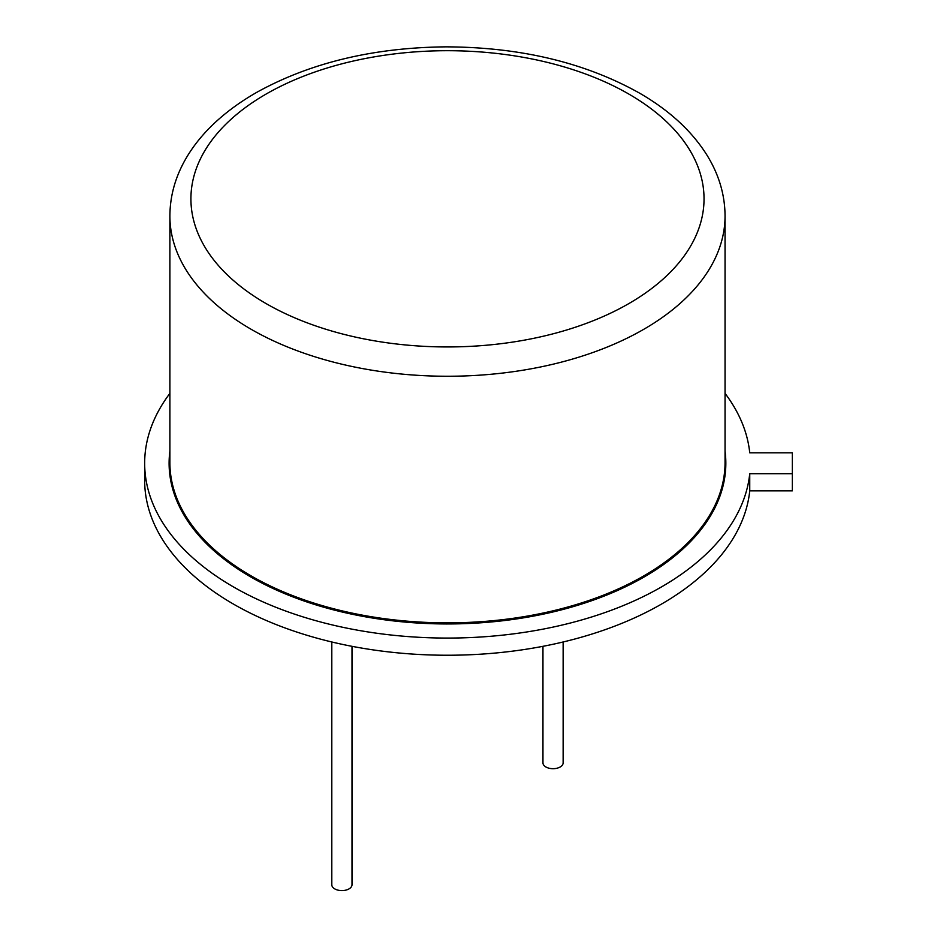 <?xml version="1.0" encoding="UTF-8"?>
<svg xmlns="http://www.w3.org/2000/svg" width="937" height="937" viewBox="0 0 937 937"><rect width="100%" height="100%" fill="white"/><g stroke="black" fill="none" stroke-linecap="round" stroke-linejoin="round"><path stroke-width="1.41" d="M725.051 393.376A302.815 174.832 0 0 1 749.741 452.805L792.339 452.805L792.339 490.859L749.741 490.859L749.741 473.689L792.339 473.689M169.89 393.376A302.815 174.832 0 0 0 144.661 463.241L144.661 480.412A302.815 174.832 0 0 0 438.422 655.162A302.815 174.832 0 0 0 749.741 490.859M144.661 463.241A302.815 174.832 0 0 0 438.422 637.992A302.815 174.832 0 0 0 749.741 473.689M331.803 641.986L331.803 884.762A10.096 5.833 0 0 0 334.755 888.885A10.096 5.833 0 0 0 345.765 890.15A10.096 5.833 0 0 0 351.996 884.762L351.996 646.319M542.956 646.319L542.956 762.859A10.096 5.833 0 0 0 545.908 766.981A10.096 5.833 0 0 0 556.906 768.246A10.096 5.833 0 0 0 563.137 762.859L563.137 641.986M169.89 451.165A278.371 160.719 0 0 0 427.975 623.562A278.371 160.719 0 0 0 725.25 473.689A278.371 160.719 0 0 0 725.25 452.805A278.371 160.719 0 0 0 725.051 451.165M169.89 215.99L169.89 462.597A277.575 160.262 0 0 0 447.476 622.859A277.575 160.262 0 0 0 725.051 462.597L725.051 215.99A277.575 160.262 0 0 1 447.476 376.252A277.575 160.262 0 0 1 169.89 215.99C170.007 194.99 175.887 174.926 187.564 155.8C194.58 144.345 203.411 133.593 214.046 123.532C226.52 111.784 241.078 101.208 257.722 91.803C311.061 62.545 373.816 47.564 445.965 46.85C520.398 47.143 584.864 62.545 639.397 93.044C669.123 110.191 691.588 130.793 706.791 154.851C718.843 174.247 724.933 194.627 725.051 215.99M628.879 94.087A256.551 148.116 0 0 0 199.663 160.485A256.551 148.116 0 0 0 513.874 341.9A256.551 148.116 0 0 0 628.879 94.087"/></g></svg>
